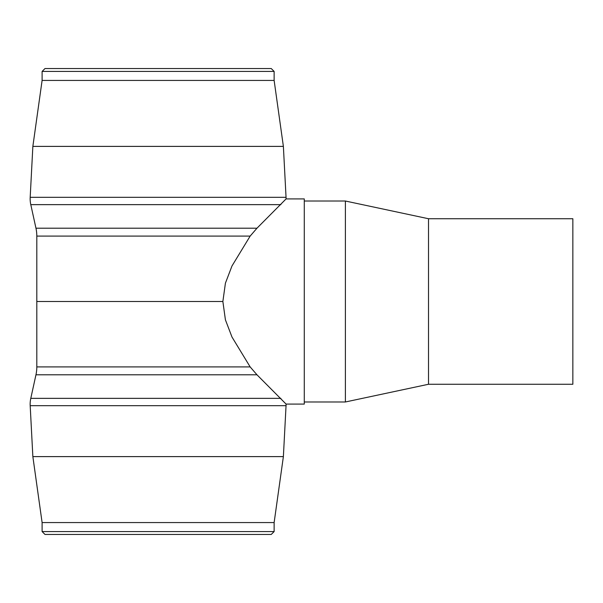 <?xml version="1.0" encoding="UTF-8"?>
<svg xmlns="http://www.w3.org/2000/svg" width="603" height="603" viewBox="0 0 603 603"><rect width="100%" height="100%" fill="white"/><g stroke="black" fill="none" stroke-linecap="round" stroke-linejoin="round"><path stroke-width="0.9" d="M286.086 404.085L256.968 374.795L250.162 366.918L231.982 337.024L225.416 319.839L222.869 301.5L225.416 283.161L231.982 265.976L250.162 236.082L256.968 228.205L286.086 198.915L304.281 198.915L304.281 404.085L286.086 404.085A27.406 27.406 0 0 1 286.048 405.683L30.188 405.683L32.856 456.614L42.104 522.567L42.104 531.567L44.984 534.446L271.252 534.446L274.131 531.567L274.131 522.567L283.38 456.614L286.048 405.683M30.188 197.317L286.048 197.317L283.38 146.386L274.131 80.433L274.131 71.433L271.252 68.554L44.984 68.554L42.112 71.433L42.104 80.433L32.856 146.386L30.188 197.317A27.406 27.406 0 0 0 30.791 204.643L35.961 228.205A36.549 36.549 0 0 1 36.806 236.082L36.806 366.918A36.549 36.549 0 0 1 35.961 374.795L30.791 398.357A27.406 27.406 0 0 0 30.188 405.683M286.048 197.317A27.406 27.406 0 0 1 286.086 198.915M304.281 401.982L345.391 401.982L428.514 384.262L572.85 384.262L572.85 218.738L428.514 218.738L345.391 201.018L304.281 201.018M345.391 201.018L345.391 401.982M428.514 218.738L428.514 384.262M274.131 522.567L42.104 522.567M283.38 456.614L32.856 456.614M274.131 531.567L42.104 531.567M42.104 80.433L274.131 80.433M32.856 146.386L283.38 146.386M42.104 71.433L274.131 71.433M256.968 374.795L35.961 374.795M35.961 228.205L256.968 228.205M30.791 204.643L280.877 204.643M280.877 398.357L30.791 398.357M36.806 236.082L250.162 236.082M36.806 301.5L222.869 301.5M250.162 366.918L36.806 366.918"/></g></svg>
